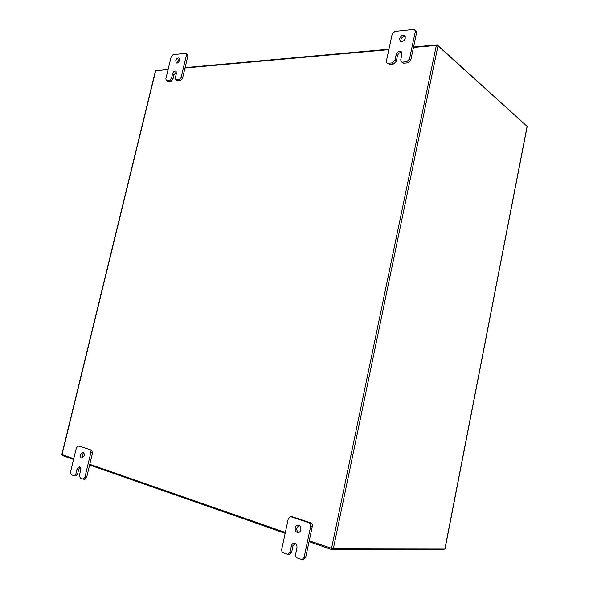 <?xml version="1.0" encoding="UTF-8"?>
<svg xmlns="http://www.w3.org/2000/svg" width="589" height="589" viewBox="0 0 589 589"><rect width="100%" height="100%" fill="white"/><g stroke="black" fill="none" stroke-linecap="round" stroke-linejoin="round"><path stroke-width="0.88" d="M177.201 63.119L177.201 61.602L179.549 58.841M179.549 60.358C178.769 62.478 177.687 63.362 176.302 63.001L175.743 60.726C176.523 58.605 177.606 57.722 178.99 58.083L179.549 60.358M176.376 71.873L174.057 74.612L172.96 79.154L171.046 81.245L168.27 81.466L166.297 80.524L168.27 81.466M171.046 81.245L169.58 80.413L166.797 80.627M166.297 80.524L165.855 78.764L171.185 56.787L173.085 54.674L185.417 53.378L187.442 54.387L187.862 56.11L182.509 78.396L180.565 80.509L177.723 80.73L175.736 79.78L177.723 80.73M180.565 80.509L179.093 79.662L176.258 79.883M187.862 56.11L186.411 55.219L181.037 77.542L182.509 78.396M179.093 79.662L181.037 77.542M186.411 55.219L185.991 53.496M169.58 80.413L171.495 78.308L172.96 79.154M175.736 79.78L175.286 78.006L176.391 73.441L175.816 71.129C174.432 70.783 173.357 71.659 172.592 73.765L171.495 78.308M82.813 457.962L82.239 454.818L83.572 452.727M84.139 455.871L81.908 458.198C80.671 457.822 80.214 456.637 80.531 454.642L82.769 452.323C83.999 452.698 84.455 453.883 84.139 455.871M83.211 479.137L80.273 478.091L79.434 475.382L80.649 470.339C80.965 468.307 80.502 467.106 79.25 466.731L77.049 469.043L75.834 474.071L74.185 475.816L71.313 474.793L70.496 472.12L76.379 447.846L78.072 446.087L79.78 446.285L91.663 450.202L92.525 452.867L86.605 477.51L84.941 479.269L83.211 479.137L84.882 477.37L86.605 477.51M79.964 446.322L91.663 450.202M92.525 452.867L90.816 452.683L84.882 477.37M90.816 452.683L89.955 450.018M80.067 467.136L78.771 469.197L77.557 474.211L75.915 475.956L74.185 475.816M400.984 41.598L400.866 39.846C401.698 37.446 403.148 36.304 405.217 36.422M405.328 38.16C404.12 41.12 402.412 42.136 400.203 41.201L399.563 38.727C400.778 35.767 402.486 34.751 404.702 35.693L405.328 38.16M401.772 52.421C399.717 52.303 398.282 53.43 397.465 55.815L396.279 61.389L393.585 63.995L389.381 64.319L386.951 62.949L389.381 64.319M393.585 63.995L392.267 62.927L388.055 63.259M386.951 62.949L386.421 60.998L392.2 34.052L394.873 31.423L413.559 29.465L416.092 30.974L416.556 32.829L410.769 60.233L408.022 62.876L403.715 63.207L401.249 61.801L403.715 63.207M408.022 62.876L406.712 61.793L402.397 62.132M416.556 32.829L415.274 31.681L409.465 59.143L410.769 60.233M406.712 61.793L409.465 59.143M415.274 31.681L414.803 29.818M392.267 62.927L394.961 60.314L396.279 61.389M401.249 61.801L400.719 59.85L401.912 54.24L401.242 51.707C399.033 50.794 397.339 51.795 396.147 54.725L394.961 60.314M298.748 532.441C297.187 531.595 296.554 530.085 296.856 527.921L298.94 525.263M300.824 529.776C300.346 531.558 299.381 532.485 297.931 532.574C295.855 532.132 294.949 530.564 295.222 527.869C295.7 526.087 296.672 525.152 298.137 525.079C300.191 525.528 301.089 527.096 300.824 529.776M301.973 559.55L297.151 557.901C295.884 557.253 295.369 556.06 295.604 554.33L296.952 547.984C297.217 545.215 296.296 543.625 294.183 543.205C292.762 543.308 291.827 544.229 291.364 545.974L290.016 552.291L287.918 554.389L283.235 552.776C282.006 552.143 281.505 550.973 281.733 549.272L288.264 518.813L290.48 516.7L292.571 516.862L310.705 522.877C311.986 523.481 312.509 524.644 312.288 526.367L305.728 557.415L303.615 559.528L301.973 559.55L304.093 557.437L305.728 557.415M292.571 516.862L290.937 516.789L309.092 522.818L310.705 522.877M312.288 526.367L310.675 526.316L304.093 557.437M310.675 526.316C310.896 524.585 310.374 523.422 309.092 522.818M290.937 516.789L290.48 516.7M295.001 543.367L293.005 545.981L291.658 552.283L289.567 554.374L287.918 554.389M309.247 540.768L333.3 548.889L444.879 549.044L527.103 126.355L437.995 45.846L436.339 45.412L413.463 47.473M285.341 532.441L89.778 464.301M73.75 458.713L61.816 454.509L155.452 70.798L168.093 69.539M184.998 68.022L388.85 49.682M444.091 549.044L443.959 549.714L332.071 549.699L309.056 541.659M285.157 533.317L89.609 465.008M73.581 459.413L62.405 455.503L62.567 454.818M332.27 548.742L332.071 549.699M526.47 125.781L437.2 44.867L413.559 47.002M156.284 70.599L168.182 69.163M185.086 67.639L388.946 49.226M437.082 45.456L437.2 44.867M174.057 74.612L172.592 73.765M75.834 474.071L77.557 474.211M78.771 469.197L77.049 469.043M397.465 55.815L396.147 54.725M290.016 552.291L291.658 552.283M293.005 545.981L291.364 545.974M333.3 548.889L437.995 45.846M331.511 548.528L436.339 45.412M155.702 70.651L62.014 454.627M527.184 126.51L445.004 549.014"/></g></svg>
